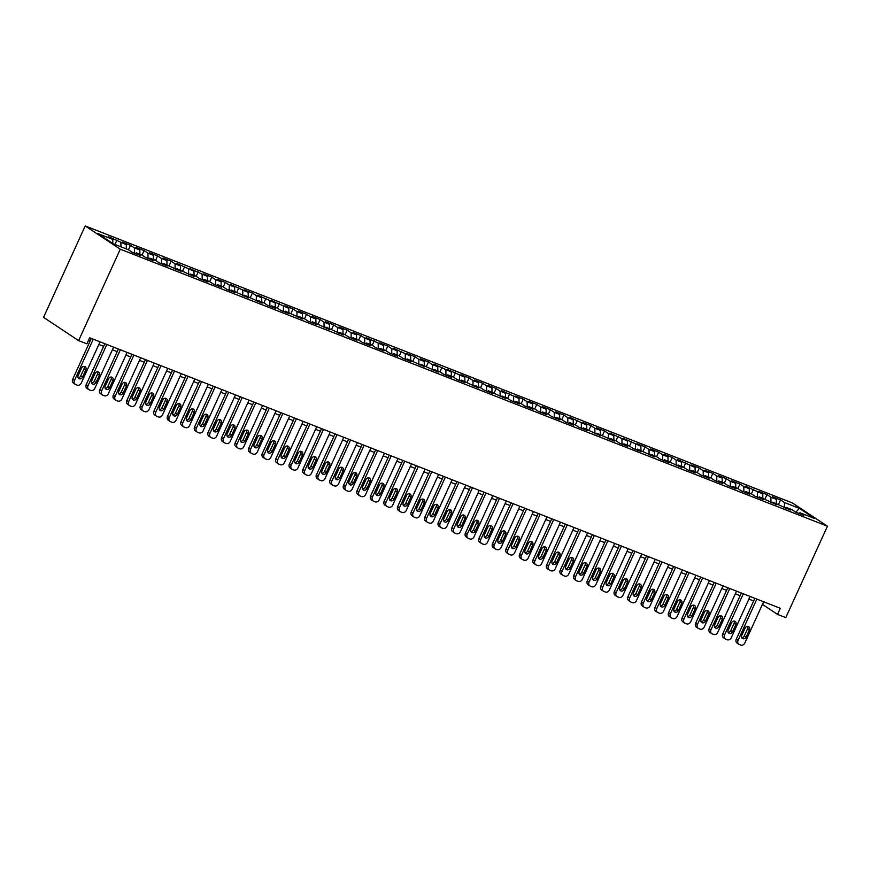 <?xml version="1.0" encoding="UTF-8"?>
<svg xmlns="http://www.w3.org/2000/svg" width="871" height="871" viewBox="0 0 871 871"><rect width="100%" height="100%" fill="white"/><g stroke="black" fill="none" stroke-linecap="round" stroke-linejoin="round"><path stroke-width="1.31" d="M762.43 604.398L777.531 614.393L780.307 608.296L89.648 337.763L86.871 343.849L78.608 340.615L43.55 317.36L85.206 225.948L792.392 502.959L827.45 526.215L120.274 249.204L85.206 225.948M795.833 512.224L799.349 508.348L784.455 502.513L780.558 499.921L772.425 496.742L776.322 499.333L770.911 497.21L767.013 494.619L758.881 491.44L762.789 494.02L745.347 486.138L749.245 488.718L743.823 486.595L739.925 484.015L731.803 480.825L735.701 483.416L730.279 481.293L726.381 478.702L718.259 475.522L722.157 478.114L716.746 475.991L712.837 473.399L704.715 470.22L708.613 472.801L703.202 470.688L699.304 468.097L691.171 464.918L695.069 467.498L677.627 459.605L681.536 462.196L676.114 460.073L672.216 457.482L664.094 454.303L667.992 456.894L662.57 454.771L658.672 452.18L650.55 449.001L654.448 451.581L649.026 449.469L645.128 446.877L637.006 443.698L640.904 446.279L623.462 438.385L627.36 440.976L609.918 433.083L613.815 435.674L608.404 433.551L604.507 430.96L596.374 427.781L600.282 430.372L594.86 428.249L590.963 425.658L582.841 422.479L586.738 425.059L569.296 417.176L573.194 419.757L567.772 417.634L563.875 415.053L555.752 411.863L559.65 414.454L554.228 412.331L550.33 409.74L542.208 406.561L546.106 409.152L540.695 407.029L536.786 404.438L528.664 401.259L532.562 403.839L527.151 401.727L523.253 399.136L515.12 395.957L519.018 398.537L501.576 390.644L505.485 393.235L500.063 391.112L496.165 388.531L488.043 385.341L491.941 387.933L486.519 385.809L482.621 383.218L474.499 380.039L478.397 382.63L472.975 380.507L469.077 377.916L460.955 374.737L464.853 377.317L447.411 369.435L451.309 372.015L433.867 364.122L437.765 366.713L432.354 364.59L428.456 361.998L420.323 358.819L424.231 361.411L418.809 359.288L414.912 356.696L406.79 353.517L410.687 356.097L393.246 348.215L397.143 350.795L391.721 348.672L387.824 346.092L379.702 342.902L383.599 345.493L366.158 337.6L370.055 340.191L364.644 338.068L360.746 335.477L352.613 332.297L356.511 334.878L351.1 332.766L347.202 330.174L339.069 326.995L342.978 329.576L337.556 327.452L333.658 324.872L325.536 321.682L329.434 324.273L324.012 322.15L320.114 319.57L311.992 316.38L315.89 318.971L310.468 316.848L306.57 314.257L298.448 311.078L302.346 313.669L296.924 311.546L293.026 308.955L284.904 305.775L288.802 308.356L271.36 300.473L275.258 303.054L257.816 295.16L261.714 297.751L256.303 295.628L252.405 293.037L244.283 289.858L248.181 292.449L230.739 284.556L234.637 287.136L229.215 285.024L225.317 282.433L217.195 279.253L221.092 281.834L215.67 279.711L211.773 277.13L203.651 273.94L207.548 276.532L190.107 268.638L194.004 271.229L176.563 263.336L180.46 265.927L175.049 263.804L171.151 261.213L163.019 258.034L166.927 260.614L161.505 258.491L157.607 255.911L149.485 252.721L153.383 255.312L147.961 253.189L144.063 250.608L135.941 247.418L139.839 250.01L134.417 247.887L130.519 245.295L122.397 242.116L126.295 244.707L108.853 236.814L112.751 239.394L112.794 243.477M799.349 508.348L814.799 518.593L799.905 512.758L798.979 513.455M112.751 239.394L97.857 233.559L113.306 243.815L128.211 249.65L132.109 252.231L140.231 255.421L136.333 252.83L141.755 254.953L145.653 257.544L153.775 260.723L149.877 258.132L155.288 260.255L159.197 262.846L167.319 266.025L163.421 263.445L180.863 271.327L176.965 268.747L194.407 276.64L190.499 274.049L195.921 276.172L199.818 278.764L207.94 281.943L204.043 279.351L209.465 281.475L213.362 284.066L221.484 287.245L217.587 284.665L223.009 286.777L226.906 289.368L235.028 292.547L231.131 289.967L248.573 297.86L244.675 295.269L262.117 303.162L258.219 300.571L263.63 302.694L267.528 305.286L275.661 308.465L271.752 305.873L277.174 307.996L281.072 310.588L289.194 313.767L285.296 311.187L302.738 319.069L298.84 316.489L304.262 318.612L308.16 321.192L316.282 324.382L312.384 321.791L329.826 329.684L325.928 327.093L343.37 334.987L339.472 332.406L344.883 334.518L348.781 337.11L356.914 340.289L353.005 337.708L358.427 339.832L362.325 342.412L370.447 345.602L366.549 343.011L371.971 345.134L375.869 347.725L383.991 350.904L380.094 348.313L385.515 350.436L389.413 353.027L397.535 356.206L393.638 353.626L399.06 355.738L402.957 358.329L411.079 361.509L407.182 358.928L424.623 366.822L420.726 364.23L438.167 372.124L434.27 369.533L439.681 371.656L443.579 374.247L451.711 377.426L447.803 374.835L453.225 376.958L457.123 379.549L465.245 382.728L461.347 380.148L478.789 388.031L474.891 385.45L480.313 387.573L484.211 390.154L492.333 393.344L488.435 390.752L505.877 398.646L501.979 396.055L507.39 398.178L511.288 400.769L519.421 403.948L515.523 401.368L520.934 403.48L524.832 406.071L532.965 409.25L529.056 406.67L534.478 408.793L538.376 411.373L546.498 414.563L542.6 411.972L548.022 414.095L551.92 416.676L560.042 419.866L556.144 417.274L561.566 419.397L565.464 421.989L573.586 425.168L569.688 422.577L575.1 424.7L579.008 427.291L587.13 430.47L583.232 427.89L600.674 435.772L596.777 433.192L614.218 441.085L610.31 438.494L615.732 440.617L619.629 443.208L627.751 446.388L623.854 443.796L629.276 445.919L633.173 448.511L641.296 451.69L637.398 449.109L654.84 456.992L650.942 454.412L656.364 456.535L660.262 459.115L668.384 462.305L664.486 459.714L681.928 467.607L678.03 465.016L683.441 467.139L687.339 469.73L695.472 472.909L691.574 470.329L696.985 472.441L700.883 475.033L709.016 478.212L705.107 475.631L710.529 477.754L714.427 480.335L722.549 483.525L718.651 480.934L724.073 483.057L727.971 485.637L736.093 488.827L732.195 486.236L737.617 488.359L741.515 490.95L749.637 494.129L745.739 491.538L751.15 493.661L755.059 496.252L763.181 499.431L759.283 496.851L776.725 504.734L772.827 502.153L790.269 510.047L786.361 507.455L791.783 509.579L795.68 512.17L803.802 515.349L799.905 512.758M120.884 242.584L120.927 246.798M126.295 244.707L126.339 248.921M134.417 247.887L134.482 253.167M139.839 250.01L139.883 254.223M136.333 252.83L135.397 253.526M147.961 253.189L148.016 258.469M153.383 255.312L153.427 259.525M149.877 258.132L148.941 258.829M161.505 258.491L161.56 263.771M166.927 260.614L166.971 264.828M163.421 263.445L162.485 264.131M175.049 263.804L175.104 269.074M180.46 265.927L180.515 270.141M176.965 268.747L176.029 269.444M188.593 269.106L188.648 274.387M194.004 271.229L194.048 275.443M190.499 274.049L189.573 274.746M202.137 274.409L202.192 279.689M207.548 276.532L207.592 280.745M204.043 279.351L203.117 280.048M215.67 279.711L215.736 284.991M221.092 281.834L221.136 286.047M217.587 284.665L216.65 285.35M229.215 285.024L229.269 290.293M234.637 287.136L234.68 291.35M231.131 289.967L230.194 290.653M242.759 290.326L242.813 295.596M248.181 292.449L248.224 296.663M244.675 295.269L243.738 295.966M256.303 295.628L256.357 300.909M261.714 297.751L261.768 301.965M258.219 300.571L257.283 301.268M269.847 300.93L269.901 306.211M275.258 303.054L275.301 307.267M271.752 305.873L270.827 306.57M283.391 306.233L283.445 311.513M288.802 308.356L288.845 312.569M285.296 311.187L284.371 311.872M296.924 311.546L296.989 316.815M302.346 313.669L302.389 317.882M298.84 316.489L297.904 317.186M310.468 316.848L310.522 322.128M315.89 318.971L315.933 323.185M312.384 321.791L311.448 322.488M324.012 322.15L324.066 327.431M329.434 324.273L329.478 328.487M325.928 327.093L324.992 327.79M337.556 327.452L337.61 332.733M342.978 329.576L343.022 333.789M339.472 332.406L338.536 333.092M351.1 332.766L351.155 338.035M356.511 334.878L356.555 339.102M353.005 337.708L352.08 338.405M364.644 338.068L364.699 343.348M370.055 340.191L370.099 344.404M366.549 343.011L365.624 343.707M378.188 343.37L378.243 348.65M383.599 345.493L383.643 349.707M380.094 348.313L379.168 349.01M391.721 348.672L391.787 353.953M397.143 350.795L397.187 355.009M393.638 353.626L392.701 354.312M405.265 353.974L405.32 359.255M410.687 356.097L410.731 360.311M407.182 358.928L406.245 359.614M418.809 359.288L418.864 364.557M424.231 361.411L424.275 365.624M420.726 364.23L419.789 364.927M432.354 364.59L432.408 369.87M437.765 366.713L437.819 370.926M434.27 369.533L433.333 370.229M445.898 369.892L445.952 375.172M451.309 372.015L451.352 376.228M447.803 374.835L446.877 375.532M459.442 375.194L459.496 380.475M464.853 377.317L464.896 381.531M461.347 380.148L460.421 380.834M472.975 380.507L473.04 385.777M478.397 382.63L478.44 386.844M474.891 385.45L473.955 386.147M486.519 385.809L486.573 391.09M491.941 387.933L491.984 392.146M488.435 390.752L487.499 391.449M500.063 391.112L500.117 396.392M505.485 393.235L505.528 397.448M501.979 396.055L501.043 396.751M513.607 396.414L513.661 401.694M519.018 398.537L519.072 402.75M515.523 401.368L514.587 402.054M527.151 401.727L527.205 406.997M532.562 403.839L532.606 408.053M529.056 406.67L528.131 407.367M540.695 407.029L540.749 412.299M546.106 409.152L546.15 413.366M542.6 411.972L541.675 412.669M554.228 412.331L554.294 417.612M559.65 414.454L559.694 418.668M556.144 417.274L555.208 417.971M567.772 417.634L567.827 422.914M573.194 419.757L573.238 423.97M569.688 422.577L568.752 423.273M581.316 422.936L581.371 428.216M586.738 425.059L586.782 429.272M583.232 427.89L582.296 428.576M594.86 428.249L594.915 433.518M600.282 430.372L600.326 434.585M596.777 433.192L595.84 433.889M608.404 433.551L608.459 438.832M613.815 435.674L613.859 439.888M610.31 438.494L609.384 439.191M621.948 438.853L622.003 444.134M627.36 440.976L627.403 445.19M623.854 443.796L622.928 444.493M635.492 444.156L635.547 449.436M640.904 446.279L640.947 450.492M637.398 449.109L636.472 449.795M649.026 449.469L649.08 454.738M654.448 451.581L654.491 455.805M650.942 454.412L650.006 455.108M662.57 454.771L662.624 460.051M667.992 456.894L668.035 461.107M664.486 459.714L663.55 460.411M676.114 460.073L676.168 465.354M681.536 462.196L681.579 466.41M678.03 465.016L677.094 465.713M689.658 465.375L689.712 470.656M695.069 467.498L695.123 471.712M691.574 470.329L690.638 471.015M703.202 470.688L703.256 475.958M708.613 472.801L708.656 477.014M705.107 475.631L704.182 476.317M716.746 475.991L716.8 481.26M722.157 478.114L722.201 482.327M718.651 480.934L717.726 481.63M730.279 481.293L730.344 486.573M735.701 483.416L735.745 487.629M732.195 486.236L731.259 486.933M743.823 486.595L743.878 491.875M749.245 488.718L749.289 492.932M745.739 491.538L744.803 492.235M757.367 491.897L757.422 497.178M762.789 494.02L762.833 498.234M759.283 496.851L758.347 497.537M770.911 497.21L770.966 502.48M776.322 499.333L776.377 503.547M772.827 502.153L771.891 502.85M784.455 502.513L784.51 507.793M786.361 507.455L785.435 508.152M777.531 614.393L785.794 617.626L827.45 526.215M78.608 340.615L120.274 249.204M88.45 340.387L90.105 341.04M98.848 344.47L103.649 346.342M112.392 349.772L117.193 351.655M125.936 355.074L130.737 356.958M139.48 360.376L144.27 362.26M153.024 365.689L157.814 367.562M166.568 370.992L171.358 372.864M180.112 376.294L184.902 378.177M193.645 381.596L198.446 383.48M207.189 386.909L211.991 388.782M220.733 392.211L225.524 394.084M234.277 397.514L239.068 399.397M247.821 402.816L252.612 404.699M261.365 408.129L266.156 410.001M274.898 413.431L279.7 415.304M288.443 418.733L293.244 420.606M301.987 424.035L306.777 425.919M315.531 429.338L320.321 431.221M329.075 434.651L333.865 436.523M342.619 439.953L347.409 441.826M356.152 445.255L360.953 447.139M369.696 450.557L374.497 452.441M383.24 455.871L388.041 457.743M396.784 461.173L401.575 463.045M410.328 466.475L415.119 468.358M423.872 471.777L428.663 473.661M437.416 477.079L442.207 478.963M450.949 482.392L455.751 484.265M464.493 487.695L469.295 489.567M478.037 492.997L482.828 494.88M491.582 498.299L496.372 500.183M505.126 503.612L509.916 505.485M518.67 508.914L523.46 510.787M532.203 514.217L537.004 516.1M545.747 519.519L550.548 521.402M559.291 524.832L564.081 526.705M572.835 530.134L577.625 532.007M586.379 535.436L591.169 537.309M599.923 540.739L604.714 542.622M613.456 546.041L618.258 547.924M627 551.354L631.802 553.227M640.544 556.656L645.346 558.529M654.088 561.958L658.879 563.842M667.632 567.261L672.423 569.144M681.176 572.574L685.967 574.446M694.71 577.876L699.511 579.748M708.254 583.178L713.055 585.062M721.798 588.48L726.599 590.364M735.342 593.793L740.132 595.666M748.886 599.096L753.676 600.968M763.704 601.796L762.506 604.43M780.558 499.921L778.489 504.44M767.013 494.619L764.956 499.137M753.469 489.317L751.412 493.835M739.925 484.015L737.868 488.533M726.381 478.702L724.324 483.22M712.837 473.399L710.78 477.918M699.304 468.097L697.236 472.615M685.76 462.795L683.702 467.313M672.216 457.482L670.158 462M658.672 452.18L656.614 456.698M645.128 446.877L643.07 451.396M631.584 441.575L629.526 446.094M618.051 436.273L615.982 440.791M604.507 430.96L602.449 435.478M590.963 425.658L588.905 430.176M577.419 420.355L575.361 424.874M563.875 415.053L561.817 419.572M550.33 409.74L548.273 414.258M536.786 404.438L534.729 408.956M523.253 399.136L521.196 403.654M509.709 393.834L507.651 398.352M496.165 388.531L494.107 393.05M482.621 383.218L480.563 387.737M469.077 377.916L467.019 382.434M455.533 372.614L453.475 377.132M442 367.312L439.931 371.83M428.456 361.998L426.398 366.517M414.912 356.696L412.854 361.215M401.368 351.394L399.31 355.912M387.824 346.092L385.766 350.61M374.28 340.779L372.222 345.297M360.746 335.477L358.678 339.995M347.202 330.174L345.145 334.693M333.658 324.872L331.601 329.39M320.114 319.57L318.057 324.088M306.57 314.257L304.512 318.775M293.026 308.955L290.968 313.473M279.482 303.652L277.424 308.171M265.949 298.35L263.891 302.868M252.405 293.037L250.347 297.555M238.861 287.735L236.803 292.253M225.317 282.433L223.259 286.951M211.773 277.13L209.715 281.649M198.229 271.828L196.171 276.347M184.696 266.515L182.627 271.033M171.151 261.213L169.094 265.731M157.607 255.911L155.55 260.429M144.063 250.608L142.006 255.127M130.519 245.295L128.462 249.814M116.975 239.993L114.95 244.457M763.627 601.763L744.803 643.07A3.364 2.896 123.6 0 1 740.709 645.052L739.348 644.518A3.364 2.896 123.6 0 1 738.031 640.414L756.855 599.117M754.874 598.333L736.245 639.227L738.031 640.414M746.088 637.104A2.689 2.308 -56.4 0 1 741.754 635.405L745.086 628.089A2.689 2.308 -56.4 0 1 749.419 629.787L746.088 637.104L744.291 635.917A2.689 2.308 -56.4 0 1 741.711 637.648M747.677 626.358A2.689 2.308 -56.4 0 1 747.634 628.601L744.291 635.917M738.88 644.279L737.095 643.092A3.364 2.896 -56.4 0 1 736.245 639.227M750.083 596.461L731.259 637.757A3.364 2.896 123.6 0 1 727.165 639.75L725.815 639.216A3.364 2.896 123.6 0 1 724.487 635.111L743.311 593.804M741.341 593.031L722.701 633.925L724.487 635.111M732.544 631.802A2.689 2.308 -56.4 0 1 728.21 630.103L731.542 622.787A2.689 2.308 -56.4 0 1 735.875 624.485L732.544 631.802L730.758 630.615A2.689 2.308 -56.4 0 1 728.167 632.346M734.133 621.056A2.689 2.308 -56.4 0 1 734.09 623.298L730.758 630.615M725.336 638.976L723.551 637.79A3.364 2.896 -56.4 0 1 722.701 633.925M736.539 591.159L717.715 632.455A3.364 2.896 123.6 0 1 713.621 634.447L712.271 633.914A3.364 2.896 123.6 0 1 710.954 629.809L729.767 588.502M727.797 587.729L709.157 628.622L710.954 629.809M719 626.499A2.689 2.308 -56.4 0 1 714.666 624.801L717.998 617.485A2.689 2.308 -56.4 0 1 722.331 619.183L719 626.499L717.214 625.313A2.689 2.308 -56.4 0 1 714.623 627.044M720.589 615.753A2.689 2.308 -56.4 0 1 720.546 617.996L717.214 625.313M711.803 633.663L710.007 632.477A3.364 2.896 -56.4 0 1 709.157 628.622M722.995 585.845L704.182 627.153A3.364 2.896 123.6 0 1 700.077 629.134L698.727 628.612A3.364 2.896 123.6 0 1 697.41 624.496L716.223 583.2M714.253 582.427L695.613 623.309L697.41 624.496M705.456 621.186A2.689 2.308 -56.4 0 1 701.122 619.488L704.454 612.182A2.689 2.308 -56.4 0 1 708.787 613.881L705.456 621.186L703.67 620A2.689 2.308 -56.4 0 1 701.079 621.731M707.045 610.451A2.689 2.308 -56.4 0 1 707.002 612.694L703.67 620M698.259 628.361L696.462 627.174A3.364 2.896 -56.4 0 1 695.613 623.309M709.462 580.543L690.638 621.85A3.364 2.896 123.6 0 1 686.533 623.832L685.183 623.298A3.364 2.896 123.6 0 1 683.866 619.194L702.69 577.898M700.709 577.125L682.08 618.007L683.866 619.194M691.912 615.884A2.689 2.308 -56.4 0 1 687.578 614.186L690.91 606.869A2.689 2.308 -56.4 0 1 695.254 608.568L691.912 615.884L690.126 614.697A2.689 2.308 -56.4 0 1 687.535 616.428M693.501 605.138A2.689 2.308 -56.4 0 1 693.458 607.381L690.126 614.697M684.715 623.059L682.929 621.872A3.364 2.896 -56.4 0 1 682.08 618.007M695.918 575.241L677.094 616.537A3.364 2.896 123.6 0 1 673 618.53L671.639 617.996A3.364 2.896 123.6 0 1 670.322 613.892L689.146 572.585M687.165 571.812L668.536 612.705L670.322 613.892M678.378 610.582A2.689 2.308 -56.4 0 1 674.045 608.883L677.377 601.567A2.689 2.308 -56.4 0 1 681.71 603.265L678.378 610.582L676.582 609.395A2.689 2.308 -56.4 0 1 673.991 611.126M679.968 599.836A2.689 2.308 -56.4 0 1 679.913 602.079L676.582 609.395M671.171 617.757L669.385 616.57A3.364 2.896 -56.4 0 1 668.536 612.705M682.374 569.939L663.55 611.235A3.364 2.896 123.6 0 1 659.456 613.228L658.095 612.694A3.364 2.896 123.6 0 1 656.778 608.589L675.602 567.282M673.621 566.509L654.992 607.403L656.778 608.589M664.834 605.28A2.689 2.308 -56.4 0 1 660.501 603.581L663.833 596.265A2.689 2.308 -56.4 0 1 668.166 597.963L664.834 605.28L663.038 604.093A2.689 2.308 -56.4 0 1 660.458 605.824M666.424 594.534A2.689 2.308 -56.4 0 1 666.38 596.777L663.038 604.093M657.627 612.455L655.841 611.268A3.364 2.896 -56.4 0 1 654.992 607.403M668.83 564.637L650.006 605.933A3.364 2.896 123.6 0 1 645.912 607.914L644.562 607.392A3.364 2.896 123.6 0 1 643.234 603.276L662.058 561.98M660.087 561.207L641.448 602.09L643.234 603.276M651.29 599.967A2.689 2.308 -56.4 0 1 646.957 598.268L650.289 590.963A2.689 2.308 -56.4 0 1 654.622 592.661L651.29 599.967L649.505 598.78A2.689 2.308 -56.4 0 1 646.913 600.511M652.88 589.232A2.689 2.308 -56.4 0 1 652.836 591.474L649.505 598.78M644.083 607.141L642.297 605.955A3.364 2.896 -56.4 0 1 641.448 602.09M655.286 559.324L636.461 600.631A3.364 2.896 123.6 0 1 632.368 602.612L631.018 602.09A3.364 2.896 123.6 0 1 629.689 597.974L648.514 556.678M646.543 555.905L627.904 596.787L629.689 597.974M637.746 594.664A2.689 2.308 -56.4 0 1 633.413 592.966L636.745 585.66A2.689 2.308 -56.4 0 1 641.078 587.348L637.746 594.664L635.961 593.478A2.689 2.308 -56.4 0 1 633.369 595.209M639.336 583.929A2.689 2.308 -56.4 0 1 639.292 586.161L635.961 593.478M630.539 601.839L628.753 600.652A3.364 2.896 -56.4 0 1 627.904 596.787M641.742 554.021L622.928 595.328A3.364 2.896 123.6 0 1 618.824 597.31L617.474 596.777A3.364 2.896 123.6 0 1 616.156 592.672L634.97 551.376M632.999 550.592L614.36 591.485L616.156 592.672M624.202 589.362A2.689 2.308 -56.4 0 1 619.869 587.664L623.201 580.347A2.689 2.308 -56.4 0 1 627.534 582.046L624.202 589.362L622.417 588.175A2.689 2.308 -56.4 0 1 619.825 589.907M625.792 578.616A2.689 2.308 -56.4 0 1 625.748 580.859L622.417 588.175M617.006 596.537L615.209 595.35A3.364 2.896 -56.4 0 1 614.36 591.485M628.198 548.719L609.384 590.015A3.364 2.896 123.6 0 1 605.28 592.008L603.93 591.474A3.364 2.896 123.6 0 1 602.612 587.37L621.437 546.063M619.455 545.29L600.816 586.183L602.612 587.37M610.658 584.06A2.689 2.308 -56.4 0 1 606.325 582.361L609.656 575.045A2.689 2.308 -56.4 0 1 613.99 576.744L610.658 584.06L608.873 582.873A2.689 2.308 -56.4 0 1 606.281 584.604M612.248 573.314A2.689 2.308 -56.4 0 1 612.204 575.557L608.873 582.873M603.461 591.235L601.676 590.048A3.364 2.896 -56.4 0 1 600.816 586.183M614.665 543.417L595.84 584.713A3.364 2.896 123.6 0 1 591.747 586.706L590.386 586.172A3.364 2.896 123.6 0 1 589.068 582.057L607.893 540.76M605.911 539.987L587.283 580.881L589.068 582.057M597.125 578.747A2.689 2.308 -56.4 0 1 592.781 577.059L596.123 569.743A2.689 2.308 -56.4 0 1 600.457 571.441L597.125 578.747L595.328 577.56A2.689 2.308 -56.4 0 1 592.737 579.291M598.704 568.012A2.689 2.308 -56.4 0 1 598.66 570.255L595.328 577.56M589.917 585.922L588.132 584.735A3.364 2.896 -56.4 0 1 587.283 580.881M601.121 538.104L582.296 579.411A3.364 2.896 123.6 0 1 578.202 581.393L576.842 580.87A3.364 2.896 123.6 0 1 575.524 576.754L594.349 535.458M592.367 534.685L573.739 575.568L575.524 576.754M583.581 573.445A2.689 2.308 -56.4 0 1 579.248 571.746L582.579 564.441A2.689 2.308 -56.4 0 1 586.912 566.139L583.581 573.445L581.784 572.258A2.689 2.308 -56.4 0 1 579.193 573.989M585.17 562.71A2.689 2.308 -56.4 0 1 585.116 564.952L581.784 572.258M576.373 580.619L574.588 579.433A3.364 2.896 -56.4 0 1 573.739 575.568M587.577 532.802L568.752 574.109A3.364 2.896 123.6 0 1 564.658 576.09L563.297 575.557A3.364 2.896 123.6 0 1 561.98 571.452L580.805 530.156M578.823 529.372L560.195 570.265L561.98 571.452M570.037 568.142A2.689 2.308 -56.4 0 1 565.704 566.444L569.035 559.128A2.689 2.308 -56.4 0 1 573.368 560.826L570.037 568.142L568.251 566.956A2.689 2.308 -56.4 0 1 565.66 568.687M571.626 557.396A2.689 2.308 -56.4 0 1 571.583 559.639L568.251 566.956M562.829 575.317L561.044 574.131A3.364 2.896 -56.4 0 1 560.195 570.265M574.033 527.499L555.208 568.796A3.364 2.896 123.6 0 1 551.114 570.788L549.764 570.255A3.364 2.896 123.6 0 1 548.436 566.15L567.261 524.843M565.29 524.07L546.65 564.963L548.436 566.15M556.493 562.84A2.689 2.308 -56.4 0 1 552.16 561.142L555.491 553.825A2.689 2.308 -56.4 0 1 559.824 555.524L556.493 562.84L554.707 561.653A2.689 2.308 -56.4 0 1 552.116 563.385M558.082 552.094A2.689 2.308 -56.4 0 1 558.039 554.337L554.707 561.653M549.285 570.015L547.5 568.828A3.364 2.896 -56.4 0 1 546.65 564.963M560.489 522.197L541.675 563.493A3.364 2.896 123.6 0 1 537.57 565.486L536.22 564.952A3.364 2.896 123.6 0 1 534.903 560.848L553.716 519.541M551.746 518.768L533.106 559.661L534.903 560.848M542.949 557.538A2.689 2.308 -56.4 0 1 538.616 555.84L541.947 548.523A2.689 2.308 -56.4 0 1 546.28 550.222L542.949 557.538L541.163 556.351A2.689 2.308 -56.4 0 1 538.572 558.082M544.538 546.792A2.689 2.308 -56.4 0 1 544.495 549.035L541.163 556.351M535.752 564.702L533.956 563.515A3.364 2.896 -56.4 0 1 533.106 559.661M546.944 516.895L528.131 558.191A3.364 2.896 123.6 0 1 524.026 560.173L522.676 559.65A3.364 2.896 123.6 0 1 521.359 555.535L540.183 514.238M538.202 513.465L519.562 554.348L521.359 555.535M529.405 552.225A2.689 2.308 -56.4 0 1 525.071 550.526L528.403 543.221A2.689 2.308 -56.4 0 1 532.736 544.919L529.405 552.225L527.619 551.038A2.689 2.308 -56.4 0 1 525.028 552.769M530.994 541.49A2.689 2.308 -56.4 0 1 530.951 543.733L527.619 551.038M522.208 559.4L520.412 558.213A3.364 2.896 -56.4 0 1 519.562 554.348M533.411 511.582L514.587 552.889A3.364 2.896 123.6 0 1 510.493 554.871L509.132 554.337A3.364 2.896 123.6 0 1 507.815 550.232L526.639 508.936M524.658 508.163L506.029 549.046L507.815 550.232M515.861 546.923A2.689 2.308 -56.4 0 1 511.527 545.224L514.87 537.908A2.689 2.308 -56.4 0 1 519.203 539.606L515.861 546.923L514.075 545.736A2.689 2.308 -56.4 0 1 511.484 547.467M517.45 536.177A2.689 2.308 -56.4 0 1 517.407 538.42L514.075 545.736M508.664 554.098L506.878 552.911A3.364 2.896 -56.4 0 1 506.029 549.046M519.867 506.28L501.043 547.587A3.364 2.896 123.6 0 1 496.949 549.568L495.588 549.035A3.364 2.896 123.6 0 1 494.271 544.93L513.095 503.623M511.114 502.85L492.485 543.744L494.271 544.93M502.327 541.62A2.689 2.308 -56.4 0 1 497.994 539.922L501.326 532.606A2.689 2.308 -56.4 0 1 505.659 534.304L502.327 541.62L500.531 540.434A2.689 2.308 -56.4 0 1 497.94 542.165M503.917 530.875A2.689 2.308 -56.4 0 1 503.863 533.117L500.531 540.434M495.12 548.795L493.334 547.609A3.364 2.896 -56.4 0 1 492.485 543.744M506.323 500.977L487.499 542.274A3.364 2.896 123.6 0 1 483.405 544.266L482.044 543.733A3.364 2.896 123.6 0 1 480.727 539.628L499.551 498.321M497.57 497.548L478.941 538.441L480.727 539.628M488.783 536.318A2.689 2.308 -56.4 0 1 484.45 534.62L487.782 527.303A2.689 2.308 -56.4 0 1 492.115 529.002L488.783 536.318L486.987 535.132A2.689 2.308 -56.4 0 1 484.407 536.863M490.373 525.572A2.689 2.308 -56.4 0 1 490.329 527.815L486.987 535.132M481.576 543.493L479.79 542.306A3.364 2.896 -56.4 0 1 478.941 538.441M492.779 495.675L473.955 536.971A3.364 2.896 123.6 0 1 469.861 538.953L468.511 538.43A3.364 2.896 123.6 0 1 467.183 534.315L486.007 493.019M484.036 492.246L465.397 533.128L467.183 534.315M475.239 531.005A2.689 2.308 -56.4 0 1 470.906 529.318L474.238 522.001A2.689 2.308 -56.4 0 1 478.571 523.7L475.239 531.005L473.454 529.818A2.689 2.308 -56.4 0 1 470.863 531.55M476.829 520.27A2.689 2.308 -56.4 0 1 476.785 522.513L473.454 529.818M468.032 538.18L466.246 536.993A3.364 2.896 -56.4 0 1 465.397 533.128M479.235 490.362L460.411 531.669A3.364 2.896 123.6 0 1 456.317 533.651L454.967 533.128A3.364 2.896 123.6 0 1 453.649 529.013L472.463 487.716M470.492 486.943L451.853 527.826L453.649 529.013M461.695 525.703A2.689 2.308 -56.4 0 1 457.362 524.004L460.694 516.699A2.689 2.308 -56.4 0 1 465.027 518.387L461.695 525.703L459.91 524.516A2.689 2.308 -56.4 0 1 457.319 526.247M463.285 514.968A2.689 2.308 -56.4 0 1 463.241 517.2L459.91 524.516M454.499 532.878L452.702 531.691A3.364 2.896 -56.4 0 1 451.853 527.826M465.691 485.06L446.877 526.367A3.364 2.896 123.6 0 1 442.773 528.349L441.423 527.815A3.364 2.896 123.6 0 1 440.105 523.711L458.919 482.414M456.948 481.63L438.309 522.524L440.105 523.711M448.151 520.401A2.689 2.308 -56.4 0 1 443.818 518.702L447.15 511.386A2.689 2.308 -56.4 0 1 451.483 513.084L448.151 520.401L446.366 519.214A2.689 2.308 -56.4 0 1 443.775 520.945M449.741 509.655A2.689 2.308 -56.4 0 1 449.697 511.898L446.366 519.214M440.955 527.576L439.158 526.389A3.364 2.896 -56.4 0 1 438.309 522.524M452.158 479.758L433.333 521.054A3.364 2.896 123.6 0 1 429.229 523.046L427.879 522.513A3.364 2.896 123.6 0 1 426.561 518.408L445.386 477.101M443.404 476.328L424.776 517.222L426.561 518.408M434.607 515.099A2.689 2.308 -56.4 0 1 430.274 513.4L433.616 506.084A2.689 2.308 -56.4 0 1 437.95 507.782L434.607 515.099L432.822 513.912A2.689 2.308 -56.4 0 1 430.23 515.643M436.197 504.353A2.689 2.308 -56.4 0 1 436.153 506.595L432.822 513.912M427.411 522.273L425.625 521.087A3.364 2.896 -56.4 0 1 424.776 517.222M438.614 474.455L419.789 515.752A3.364 2.896 123.6 0 1 415.696 517.744L414.335 517.211A3.364 2.896 123.6 0 1 413.017 513.106L431.842 471.799M429.86 471.026L411.232 511.919L413.017 513.106M421.074 509.796A2.689 2.308 -56.4 0 1 416.741 508.098L420.072 500.781A2.689 2.308 -56.4 0 1 424.406 502.48L421.074 509.796L419.278 508.61A2.689 2.308 -56.4 0 1 416.686 510.341M422.664 499.05A2.689 2.308 -56.4 0 1 422.609 501.293L419.278 508.61M413.867 516.96L412.081 515.774A3.364 2.896 -56.4 0 1 411.232 511.919M425.07 469.142L406.245 510.45A3.364 2.896 123.6 0 1 402.152 512.431L400.791 511.908A3.364 2.896 123.6 0 1 399.473 507.793L418.298 466.497M416.316 465.724L397.688 506.606L399.473 507.793M407.53 504.483A2.689 2.308 -56.4 0 1 403.197 502.785L406.528 495.479A2.689 2.308 -56.4 0 1 410.862 497.178L407.53 504.483L405.734 503.296A2.689 2.308 -56.4 0 1 403.153 505.028M409.12 493.748A2.689 2.308 -56.4 0 1 409.076 495.991L405.734 503.296M400.322 511.658L398.537 510.471A3.364 2.896 -56.4 0 1 397.688 506.606M411.526 463.84L392.701 505.147A3.364 2.896 123.6 0 1 388.608 507.129L387.257 506.595A3.364 2.896 123.6 0 1 385.929 502.491L404.754 461.195M402.783 460.421L384.144 501.304L385.929 502.491M393.986 499.181A2.689 2.308 -56.4 0 1 389.653 497.483L392.984 490.166A2.689 2.308 -56.4 0 1 397.318 491.865L393.986 499.181L392.2 497.994A2.689 2.308 -56.4 0 1 389.609 499.725M395.576 488.435A2.689 2.308 -56.4 0 1 395.532 490.678L392.2 497.994M386.778 506.356L384.993 505.169A3.364 2.896 -56.4 0 1 384.144 501.304M397.982 458.538L379.157 499.834A3.364 2.896 123.6 0 1 375.063 501.827L373.713 501.293A3.364 2.896 123.6 0 1 372.385 497.189L391.21 455.881M389.239 455.108L370.6 496.002L372.385 497.189M380.442 493.879A2.689 2.308 -56.4 0 1 376.109 492.18L379.44 484.864A2.689 2.308 -56.4 0 1 383.773 486.562L380.442 493.879L378.656 492.692A2.689 2.308 -56.4 0 1 376.065 494.423M382.031 483.133A2.689 2.308 -56.4 0 1 381.988 485.376L378.656 492.692M373.245 501.054L371.449 499.867A3.364 2.896 -56.4 0 1 370.6 496.002M384.438 453.236L365.624 494.532A3.364 2.896 123.6 0 1 361.519 496.524L360.169 495.991A3.364 2.896 123.6 0 1 358.852 491.886L377.666 450.579M375.695 449.806L357.056 490.7L358.852 491.886M366.898 488.577A2.689 2.308 -56.4 0 1 362.565 486.878L365.896 479.562A2.689 2.308 -56.4 0 1 370.229 481.26L366.898 488.577L365.112 487.39A2.689 2.308 -56.4 0 1 362.521 489.121M368.487 477.831A2.689 2.308 -56.4 0 1 368.444 480.073L365.112 487.39M359.701 495.741L357.905 494.565A3.364 2.896 -56.4 0 1 357.056 490.7M370.894 447.934L352.08 489.23A3.364 2.896 123.6 0 1 347.975 491.211L346.625 490.689A3.364 2.896 123.6 0 1 345.308 486.573L364.132 445.277M362.151 444.504L343.522 485.387L345.308 486.573M353.354 483.263A2.689 2.308 -56.4 0 1 349.021 481.565L352.352 474.26A2.689 2.308 -56.4 0 1 356.685 475.958L353.354 483.263L351.568 482.077A2.689 2.308 -56.4 0 1 348.977 483.808M354.943 472.528A2.689 2.308 -56.4 0 1 354.9 474.771L351.568 482.077M346.157 490.438L344.372 489.252A3.364 2.896 -56.4 0 1 343.522 485.387M357.36 442.62L338.536 483.928A3.364 2.896 123.6 0 1 334.442 485.909L333.081 485.376A3.364 2.896 123.6 0 1 331.764 481.271L350.588 439.975M348.607 439.202L329.978 480.084L331.764 481.271M339.821 477.961A2.689 2.308 -56.4 0 1 335.477 476.263L338.819 468.957A2.689 2.308 -56.4 0 1 343.152 470.645L339.821 477.961L338.024 476.775A2.689 2.308 -56.4 0 1 335.433 478.506M341.399 467.226A2.689 2.308 -56.4 0 1 341.356 469.458L338.024 476.775M332.613 485.136L330.828 483.949A3.364 2.896 -56.4 0 1 329.978 480.084M343.816 437.318L324.992 478.625A3.364 2.896 123.6 0 1 320.898 480.607L319.537 480.073A3.364 2.896 123.6 0 1 318.22 475.969L337.044 434.662M335.063 433.889L316.434 474.782L318.22 475.969M326.277 472.659A2.689 2.308 -56.4 0 1 321.943 470.961L325.275 463.644A2.689 2.308 -56.4 0 1 329.608 465.343L326.277 472.659L324.48 471.472A2.689 2.308 -56.4 0 1 321.9 473.203M327.866 461.913A2.689 2.308 -56.4 0 1 327.823 464.156L324.48 471.472M319.069 479.834L317.284 478.647A3.364 2.896 -56.4 0 1 316.434 474.782M330.272 432.016L311.448 473.312A3.364 2.896 123.6 0 1 307.354 475.305L305.993 474.771A3.364 2.896 123.6 0 1 304.676 470.667L323.5 429.359M321.53 428.586L302.89 469.48L304.676 470.667M312.733 467.357A2.689 2.308 -56.4 0 1 308.399 465.658L311.731 458.342A2.689 2.308 -56.4 0 1 316.064 460.04L312.733 467.357L310.947 466.17A2.689 2.308 -56.4 0 1 308.356 467.901M314.322 456.611A2.689 2.308 -56.4 0 1 314.279 458.854L310.947 466.17M305.525 474.532L303.739 473.345A3.364 2.896 -56.4 0 1 302.89 469.48M316.728 426.714L297.904 468.01A3.364 2.896 123.6 0 1 293.81 470.002L292.46 469.469A3.364 2.896 123.6 0 1 291.132 465.354L309.956 424.057M307.986 423.284L289.346 464.178L291.132 465.354M299.189 462.044A2.689 2.308 -56.4 0 1 294.855 460.356L298.187 453.04A2.689 2.308 -56.4 0 1 302.52 454.738L299.189 462.044L297.403 460.857A2.689 2.308 -56.4 0 1 294.812 462.588M300.778 451.309A2.689 2.308 -56.4 0 1 300.735 453.551L297.403 460.857M291.981 469.219L290.195 468.032A3.364 2.896 -56.4 0 1 289.346 464.178M303.184 421.401L284.371 462.708A3.364 2.896 123.6 0 1 280.266 464.689L278.916 464.167A3.364 2.896 123.6 0 1 277.599 460.051L296.412 418.755M294.442 417.982L275.802 458.865L277.599 460.051M285.644 456.742A2.689 2.308 -56.4 0 1 281.311 455.043L284.643 447.738A2.689 2.308 -56.4 0 1 288.976 449.436L285.644 456.742L283.859 455.555A2.689 2.308 -56.4 0 1 281.268 457.286M287.234 446.006A2.689 2.308 -56.4 0 1 287.19 448.249L283.859 455.555M278.448 463.916L276.651 462.73A3.364 2.896 -56.4 0 1 275.802 458.865M289.64 416.098L270.827 457.406A3.364 2.896 123.6 0 1 266.722 459.387L265.372 458.854A3.364 2.896 123.6 0 1 264.055 454.749L282.879 413.453M280.898 412.669L262.258 453.562L264.055 454.749M272.1 451.439A2.689 2.308 -56.4 0 1 267.767 449.741L271.099 442.424A2.689 2.308 -56.4 0 1 275.432 444.123L272.1 451.439L270.315 450.253A2.689 2.308 -56.4 0 1 267.724 451.984M273.69 440.693A2.689 2.308 -56.4 0 1 273.646 442.936L270.315 450.253M264.904 458.614L263.107 457.427A3.364 2.896 -56.4 0 1 262.258 453.562M276.107 410.796L257.283 452.093A3.364 2.896 123.6 0 1 253.189 454.085L251.828 453.551A3.364 2.896 123.6 0 1 250.51 449.447L269.335 408.14M267.353 407.367L248.725 448.26L250.51 449.447M258.556 446.137A2.689 2.308 -56.4 0 1 254.223 444.439L257.566 437.122A2.689 2.308 -56.4 0 1 261.899 438.821L258.556 446.137L256.771 444.95A2.689 2.308 -56.4 0 1 254.18 446.681M260.146 435.391A2.689 2.308 -56.4 0 1 260.102 437.634L256.771 444.95M251.36 453.312L249.574 452.125A3.364 2.896 -56.4 0 1 248.725 448.26M262.563 405.494L243.738 446.79A3.364 2.896 123.6 0 1 239.645 448.783L238.284 448.249A3.364 2.896 123.6 0 1 236.966 444.145L255.791 402.838M253.809 402.064L235.181 442.958L236.966 444.145M245.023 440.835A2.689 2.308 -56.4 0 1 240.69 439.136L244.022 431.82A2.689 2.308 -56.4 0 1 248.355 433.518L245.023 440.835L243.227 439.648A2.689 2.308 -56.4 0 1 240.636 441.379M246.613 430.089A2.689 2.308 -56.4 0 1 246.558 432.332L243.227 439.648M237.816 447.999L236.03 446.812A3.364 2.896 -56.4 0 1 235.181 442.958M249.019 400.192L230.194 441.488A3.364 2.896 123.6 0 1 226.101 443.47L224.74 442.947A3.364 2.896 123.6 0 1 223.422 438.832L242.247 397.535M240.265 396.762L221.637 437.645L223.422 438.832M231.479 435.522A2.689 2.308 -56.4 0 1 227.146 433.823L230.477 426.518A2.689 2.308 -56.4 0 1 234.811 428.216L231.479 435.522L229.694 434.335A2.689 2.308 -56.4 0 1 227.102 436.066M233.069 424.787A2.689 2.308 -56.4 0 1 233.025 427.03L229.694 434.335M224.272 442.697L222.486 441.51A3.364 2.896 -56.4 0 1 221.637 437.645M235.475 394.879L216.65 436.186A3.364 2.896 123.6 0 1 212.557 438.167L211.207 437.634A3.364 2.896 123.6 0 1 209.878 433.529L228.703 392.233M226.732 391.46L208.093 432.343L209.878 433.529M217.935 430.22A2.689 2.308 -56.4 0 1 213.602 428.521L216.933 421.205A2.689 2.308 -56.4 0 1 221.267 422.903L217.935 430.22L216.15 429.033A2.689 2.308 -56.4 0 1 213.558 430.764M219.525 419.474A2.689 2.308 -56.4 0 1 219.481 421.716L216.15 429.033M210.728 437.394L208.942 436.208A3.364 2.896 -56.4 0 1 208.093 432.343M221.931 389.577L203.106 430.873A3.364 2.896 123.6 0 1 199.013 432.865L197.663 432.332A3.364 2.896 123.6 0 1 196.345 428.227L215.159 386.92M213.188 386.147L194.549 427.04L196.345 428.227M204.391 424.917A2.689 2.308 -56.4 0 1 200.058 423.219L203.389 415.903A2.689 2.308 -56.4 0 1 207.723 417.601L204.391 424.917L202.605 423.731A2.689 2.308 -56.4 0 1 200.014 425.462M205.981 414.171A2.689 2.308 -56.4 0 1 205.937 416.414L202.605 423.731M197.194 432.092L195.398 430.905A3.364 2.896 -56.4 0 1 194.549 427.04M208.387 384.274L189.573 425.571A3.364 2.896 123.6 0 1 185.469 427.563L184.119 427.03A3.364 2.896 123.6 0 1 182.801 422.925L201.615 381.618M199.644 380.845L181.005 421.738L182.801 422.925M190.847 419.615A2.689 2.308 -56.4 0 1 186.514 417.917L189.845 410.6A2.689 2.308 -56.4 0 1 194.179 412.299L190.847 419.615L189.061 418.428A2.689 2.308 -56.4 0 1 186.47 420.16M192.437 408.869A2.689 2.308 -56.4 0 1 192.393 411.112L189.061 418.428M183.65 426.79L181.854 425.603A3.364 2.896 -56.4 0 1 181.005 421.738M194.854 378.972L176.029 420.268A3.364 2.896 123.6 0 1 171.925 422.25L170.574 421.727A3.364 2.896 123.6 0 1 169.257 417.612L188.082 376.316M186.1 375.543L167.472 416.425L169.257 417.612M177.303 414.302A2.689 2.308 -56.4 0 1 172.97 412.604L176.312 405.298A2.689 2.308 -56.4 0 1 180.645 406.997L177.303 414.302L175.517 413.115A2.689 2.308 -56.4 0 1 172.926 414.846M178.893 403.567A2.689 2.308 -56.4 0 1 178.849 405.81L175.517 413.115M170.106 421.477L168.321 420.29A3.364 2.896 -56.4 0 1 167.472 416.425M181.31 373.659L162.485 414.966A3.364 2.896 123.6 0 1 158.391 416.948L157.03 416.425A3.364 2.896 123.6 0 1 155.713 412.31L174.538 371.013M172.556 370.24L153.927 411.123L155.713 412.31M163.77 409A2.689 2.308 -56.4 0 1 159.437 407.301L162.768 399.996A2.689 2.308 -56.4 0 1 167.101 401.683L163.77 409L161.973 407.813A2.689 2.308 -56.4 0 1 159.382 409.544M165.359 398.265A2.689 2.308 -56.4 0 1 165.305 400.497L161.973 407.813M156.562 416.175L154.777 414.988A3.364 2.896 -56.4 0 1 153.927 411.123M167.765 368.357L148.941 409.664A3.364 2.896 123.6 0 1 144.847 411.645L143.486 411.112A3.364 2.896 123.6 0 1 142.169 407.007L160.993 365.711M159.012 364.927L140.383 405.821L142.169 407.007M150.226 403.698A2.689 2.308 -56.4 0 1 145.893 401.999L149.224 394.683A2.689 2.308 -56.4 0 1 153.557 396.381L150.226 403.698L148.429 402.511A2.689 2.308 -56.4 0 1 145.849 404.242M151.815 392.952A2.689 2.308 -56.4 0 1 151.772 395.194L148.429 402.511M143.018 410.872L141.233 409.686A3.364 2.896 -56.4 0 1 140.383 405.821M154.221 363.055L135.397 404.351A3.364 2.896 123.6 0 1 131.303 406.343L129.953 405.81A3.364 2.896 123.6 0 1 128.625 401.705L147.449 360.398M145.479 359.625L126.839 400.518L128.625 401.705M136.682 398.395A2.689 2.308 -56.4 0 1 132.348 396.697L135.68 389.381A2.689 2.308 -56.4 0 1 140.013 391.079L136.682 398.395L134.896 397.209A2.689 2.308 -56.4 0 1 132.305 398.94M138.271 387.649A2.689 2.308 -56.4 0 1 138.228 389.892L134.896 397.209M129.474 405.57L127.689 404.384A3.364 2.896 -56.4 0 1 126.839 400.518M140.677 357.752L121.853 399.049A3.364 2.896 123.6 0 1 117.759 401.041L116.409 400.508A3.364 2.896 123.6 0 1 115.081 396.403L133.905 355.096M131.935 354.323L113.295 395.216L115.081 396.403M123.138 393.082A2.689 2.308 -56.4 0 1 118.804 391.395L122.136 384.078A2.689 2.308 -56.4 0 1 126.469 385.777L123.138 393.082L121.352 391.906A2.689 2.308 -56.4 0 1 118.761 393.627M124.727 382.347A2.689 2.308 -56.4 0 1 124.684 384.59L121.352 391.906M115.941 400.257L114.145 399.07A3.364 2.896 -56.4 0 1 113.295 395.216M127.133 352.439L108.32 393.746A3.364 2.896 123.6 0 1 104.215 395.728L102.865 395.205A3.364 2.896 123.6 0 1 101.548 391.09L120.361 349.794M118.391 349.021L99.751 389.903L101.548 391.09M109.594 387.78A2.689 2.308 -56.4 0 1 105.26 386.082L108.592 378.776A2.689 2.308 -56.4 0 1 112.925 380.475L109.594 387.78L107.808 386.593A2.689 2.308 -56.4 0 1 105.217 388.324M111.183 377.045A2.689 2.308 -56.4 0 1 111.14 379.288L107.808 386.593M102.397 394.955L100.601 393.768A3.364 2.896 -56.4 0 1 99.751 389.903M113.6 347.137L94.776 388.444A3.364 2.896 123.6 0 1 90.671 390.426L89.321 389.892A3.364 2.896 123.6 0 1 88.004 385.788L106.828 344.491M104.847 343.718L86.218 384.601L88.004 385.788M96.05 382.478A2.689 2.308 -56.4 0 1 91.716 380.779L95.048 373.463A2.689 2.308 -56.4 0 1 99.392 375.161L96.05 382.478L94.264 381.291A2.689 2.308 -56.4 0 1 91.673 383.022M97.639 371.732A2.689 2.308 -56.4 0 1 97.596 373.975L94.264 381.291M88.853 389.653L87.067 388.466A3.364 2.896 -56.4 0 1 86.218 384.601M100.056 341.835L81.232 383.131A3.364 2.896 123.6 0 1 77.138 385.124L75.777 384.59A3.364 2.896 123.6 0 1 74.46 380.485L93.284 339.178M91.303 338.405L72.674 379.299L74.46 380.485M82.516 377.176A2.689 2.308 -56.4 0 1 78.183 375.477L81.515 368.161A2.689 2.308 -56.4 0 1 85.848 369.859L82.516 377.176L80.72 375.989A2.689 2.308 -56.4 0 1 78.129 377.72M84.106 366.43A2.689 2.308 -56.4 0 1 84.052 368.673L80.72 375.989M75.309 384.351L73.523 383.164A3.364 2.896 -56.4 0 1 72.674 379.299M749.419 629.787L747.634 628.601M735.875 624.485L734.09 623.298M722.331 619.183L720.546 617.996M708.787 613.881L707.002 612.694M695.254 608.568L693.458 607.381M681.71 603.265L679.913 602.079M668.166 597.963L666.38 596.777M654.622 592.661L652.836 591.474M641.078 587.348L639.292 586.161M627.534 582.046L625.748 580.859M613.99 576.744L612.204 575.557M600.457 571.441L598.66 570.255M586.912 566.139L585.116 564.952M573.368 560.826L571.583 559.639M559.824 555.524L558.039 554.337M546.28 550.222L544.495 549.035M532.736 544.919L530.951 543.733M519.203 539.606L517.407 538.42M505.659 534.304L503.863 533.117M492.115 529.002L490.329 527.815M478.571 523.7L476.785 522.513M465.027 518.387L463.241 517.2M451.483 513.084L449.697 511.898M437.95 507.782L436.153 506.595M424.406 502.48L422.609 501.293M410.862 497.178L409.076 495.991M397.318 491.865L395.532 490.678M383.773 486.562L381.988 485.376M370.229 481.26L368.444 480.073M356.685 475.958L354.9 474.771M343.152 470.645L341.356 469.458M329.608 465.343L327.823 464.156M316.064 460.04L314.279 458.854M302.52 454.738L300.735 453.551M288.976 449.436L287.19 448.249M275.432 444.123L273.646 442.936M261.899 438.821L260.102 437.634M248.355 433.518L246.558 432.332M234.811 428.216L233.025 427.03M221.267 422.903L219.481 421.716M207.723 417.601L205.937 416.414M194.179 412.299L192.393 411.112M180.645 406.997L178.849 405.81M167.101 401.683L165.305 400.497M153.557 396.381L151.772 395.194M140.013 391.079L138.228 389.892M126.469 385.777L124.684 384.59M112.925 380.475L111.14 379.288M99.392 375.161L97.596 373.975M85.848 369.859L84.052 368.673"/></g></svg>
